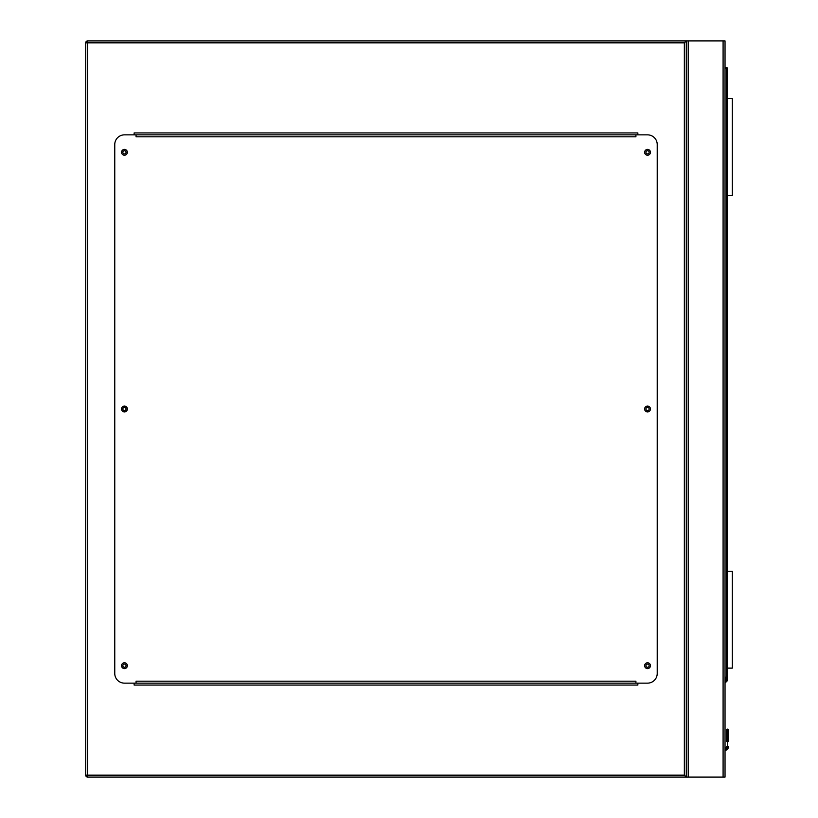 <?xml version="1.0" encoding="UTF-8"?>
<svg xmlns="http://www.w3.org/2000/svg" width="818" height="818" viewBox="0 0 818 818"><rect width="100%" height="100%" fill="white"/><g stroke="black" fill="none" stroke-linecap="round" stroke-linejoin="round"><path stroke-width="1.23" d="M684.349 42.833L87.638 42.833L87.638 40.9L725.034 40.9L725.034 777.1L87.638 777.1L87.638 775.167L684.349 775.167L684.349 42.833L686.282 40.9L686.282 777.1L684.349 775.167M649.134 665.699A1.595 1.595 0 0 0 647.539 664.104A1.595 1.595 0 0 0 645.944 665.699A1.595 1.595 0 0 0 647.539 667.304A1.595 1.595 0 0 0 649.134 665.699M649.134 409A1.595 1.595 0 0 0 647.539 407.405A1.595 1.595 0 0 0 645.944 409A1.595 1.595 0 0 0 647.539 410.595A1.595 1.595 0 0 0 649.134 409M649.134 152.301A1.595 1.595 0 0 0 647.539 150.696A1.595 1.595 0 0 0 645.944 152.301A1.595 1.595 0 0 0 647.539 153.896A1.595 1.595 0 0 0 649.134 152.301M126.044 152.301A1.595 1.595 0 0 0 124.448 150.696A1.595 1.595 0 0 0 122.853 152.301A1.595 1.595 0 0 0 124.448 153.896A1.595 1.595 0 0 0 126.044 152.301M126.044 409A1.595 1.595 0 0 0 124.448 407.405A1.595 1.595 0 0 0 122.853 409A1.595 1.595 0 0 0 124.448 410.595A1.595 1.595 0 0 0 126.044 409M126.044 665.699A1.595 1.595 0 0 0 124.448 664.104A1.595 1.595 0 0 0 122.853 665.699A1.595 1.595 0 0 0 124.448 667.304A1.595 1.595 0 0 0 126.044 665.699M87.638 777.1A1.933 1.933 0 0 1 85.706 775.167A1.933 1.933 0 0 0 87.638 777.1L85.706 775.167L85.706 42.833L87.638 40.9A1.933 1.933 0 0 0 85.706 42.833A1.933 1.933 0 0 1 87.638 40.9M686.282 40.9L686.282 777.1M637.856 134.858L637.856 132.925L134.132 132.925L134.132 134.858M134.132 683.142L134.132 685.075L637.856 685.075L637.856 683.142M127.352 665.699A2.904 2.904 0 0 0 124.448 662.795A2.904 2.904 0 0 0 121.545 665.699A2.904 2.904 0 0 0 124.448 668.603A2.904 2.904 0 0 0 127.352 665.699M127.352 409A2.904 2.904 0 0 0 124.448 406.096A2.904 2.904 0 0 0 121.545 409A2.904 2.904 0 0 0 124.448 411.904A2.904 2.904 0 0 0 127.352 409M127.352 152.301A2.904 2.904 0 0 0 124.448 149.397A2.904 2.904 0 0 0 121.545 152.301A2.904 2.904 0 0 0 124.448 155.205A2.904 2.904 0 0 0 127.352 152.301M650.443 152.301A2.904 2.904 0 0 0 647.539 149.397A2.904 2.904 0 0 0 644.635 152.301A2.904 2.904 0 0 0 647.539 155.205A2.904 2.904 0 0 0 650.443 152.301M650.443 409A2.904 2.904 0 0 0 647.539 406.096A2.904 2.904 0 0 0 644.635 409A2.904 2.904 0 0 0 647.539 411.904A2.904 2.904 0 0 0 650.443 409M650.443 665.699A2.904 2.904 0 0 0 647.539 662.795A2.904 2.904 0 0 0 644.635 665.699A2.904 2.904 0 0 0 647.539 668.603A2.904 2.904 0 0 0 650.443 665.699M635.913 134.858L635.913 136.8L136.074 136.8L136.074 134.858L124.448 134.858A9.683 9.683 0 0 0 114.765 144.551L114.765 673.449A9.683 9.683 0 0 0 124.448 683.142L136.074 683.142L136.074 681.2L635.913 681.2L635.913 683.142L647.539 683.142A9.683 9.683 0 0 0 657.222 673.449L657.222 144.551A9.683 9.683 0 0 0 647.539 134.858L136.074 134.858M635.913 683.142L136.074 683.142M725.034 677.079L725.811 677.192L725.034 682.406M728.47 730.116L727.458 729.104L726.435 730.116L728.47 730.116L727.458 729.104L726.435 730.116L726.435 741.527A0.971 0.685 180 0 1 727.406 740.842L727.499 729.431A0.971 0.685 -0 0 1 728.47 730.116L728.47 741.527A0.971 0.685 -0 0 0 727.499 740.842L727.284 747.693L727.499 746.466L728.47 746.589L728.184 748.061L728.47 746.589M725.034 67.536L726.486 67.536A0.971 0.971 0 0 1 727.458 68.507L727.458 680.218A0.971 0.971 0 0 1 727.171 680.903L725.034 683.04M727.499 729.431L727.406 746.466L727.182 747.693L726.292 747.315A1.841 1.841 0 0 1 725.034 748.378A1.841 1.841 0 0 0 726.292 747.315A1.841 1.841 0 0 1 725.034 748.378A1.841 1.841 0 0 0 726.292 747.315M728.184 748.061A3.875 3.875 0 0 1 725.034 750.433A3.875 3.875 0 0 0 728.184 748.061L727.284 747.693A2.904 2.904 0 0 1 725.034 749.462M727.406 729.431A0.971 0.685 180 0 0 726.435 730.116M727.406 746.466L726.435 746.589M725.167 681.537L727.458 680.218A0.971 0.971 0 0 1 727.171 680.903L726.486 680.218L726.486 68.507L725.034 68.507M727.458 195.41L732.294 195.41L732.294 98.538L727.458 98.538M727.458 668.122L732.294 668.122L732.294 571.25L727.458 571.25M723.092 40.9L723.092 777.1M688.224 40.9L688.224 777.1M85.706 42.833L87.638 42.833L87.638 775.167L85.706 775.167M725.034 749.36A2.812 2.812 0 0 0 727.182 747.693L727.284 747.693M726.486 67.536L726.486 68.507L727.458 68.507M727.458 680.218A0.971 0.971 0 0 1 727.171 680.903M728.173 729.4L726.732 729.4"/></g></svg>
